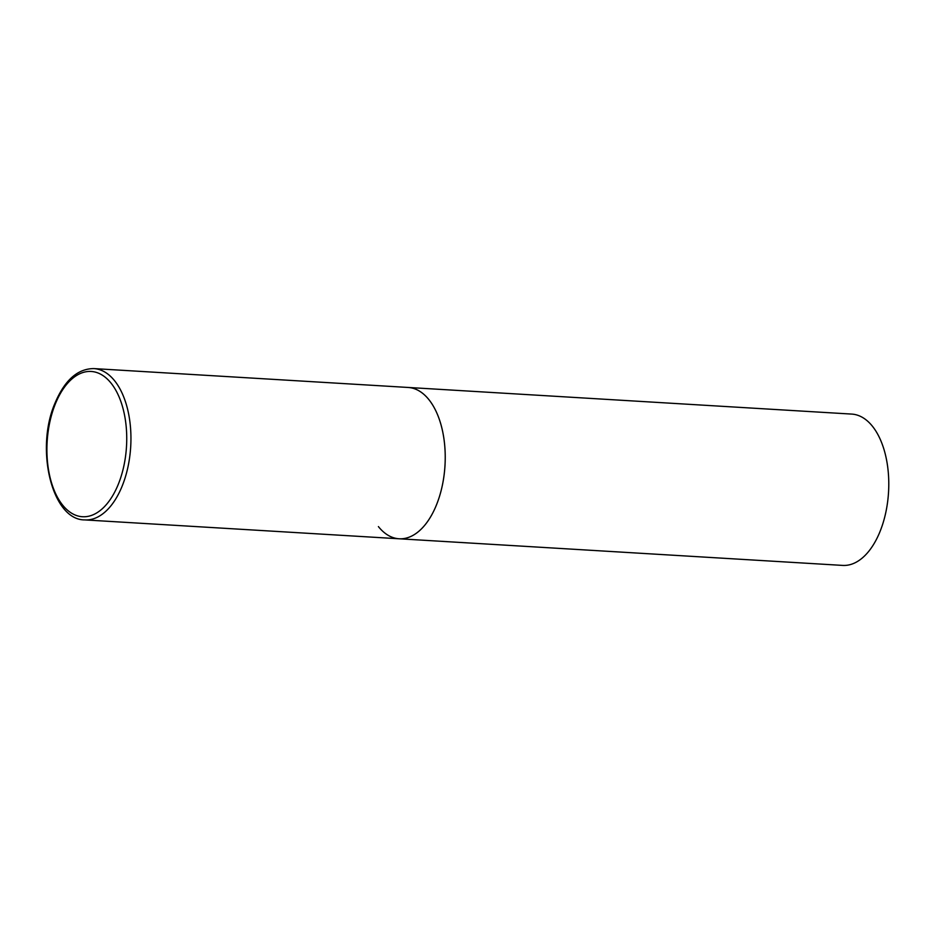<?xml version="1.0" encoding="UTF-8"?>
<svg xmlns="http://www.w3.org/2000/svg" width="934" height="934" viewBox="0 0 934 934"><rect width="100%" height="100%" fill="white"/><g stroke="black" fill="none" stroke-linecap="round" stroke-linejoin="round"><path stroke-width="1.4" d="M399.11 538.778L842.666 565.409A75.794 41.411 93.4 0 0 885.806 512.439A75.794 41.411 93.4 0 0 872.461 426.278A75.794 41.411 93.4 0 0 851.75 414.089L93.902 368.591A75.794 41.411 -86.6 0 1 127.596 409.232A75.794 41.411 -86.6 0 1 122.401 485.493A75.794 41.411 -86.6 0 1 84.819 519.911L399.11 538.778A75.794 41.411 -86.6 0 0 436.692 504.36A75.794 41.411 -86.6 0 0 441.887 428.099A75.794 41.411 -86.6 0 0 408.193 387.47A75.794 41.411 93.4 0 1 428.916 399.647A75.794 41.411 93.4 0 1 442.249 485.808A75.794 41.411 93.4 0 1 399.11 538.778A75.794 41.411 93.4 0 1 378.398 526.589M55.118 404.504A72.759 39.753 -86.6 0 0 62.578 505.037A72.759 39.753 -86.6 0 0 118.536 483.684A72.759 39.753 -86.6 0 0 111.076 383.162A72.759 39.753 -86.6 0 0 55.118 404.504M84.819 519.911C52.094 520.261 35.048 449.488 54.837 403.535C64.551 380.301 77.569 368.65 93.902 368.591"/></g></svg>

